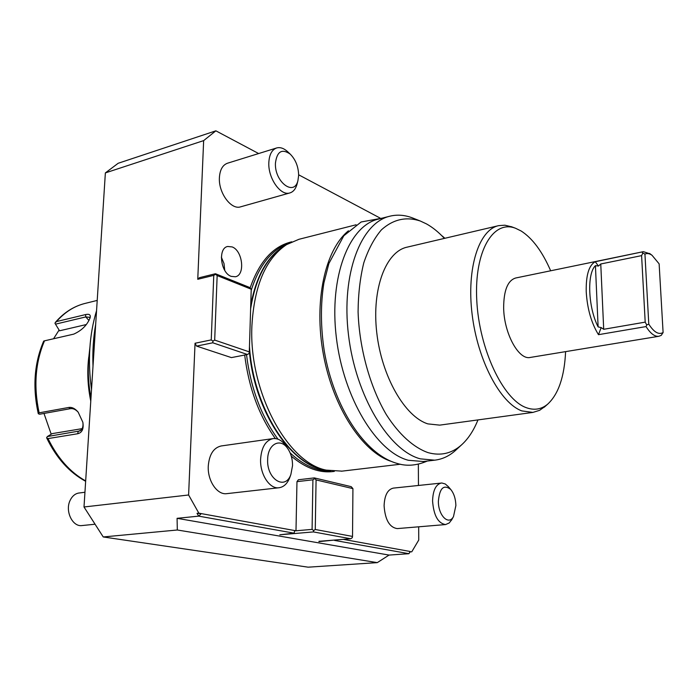 <?xml version="1.0" encoding="UTF-8"?>
<svg xmlns="http://www.w3.org/2000/svg" width="698" height="698" viewBox="0 0 698 698"><rect width="100%" height="100%" fill="white"/><g stroke="black" fill="none" stroke-linecap="round" stroke-linejoin="round"><path stroke-width="1.05" d="M90.775 401.114C87.695 386.212 87.014 371.58 88.742 357.219M97.214 300.419L85.191 303.394C74.389 306.038 64.827 312.093 56.503 321.569L85.584 314.58C89.135 313.751 90.688 314.693 90.225 317.424C87.442 324.858 81.936 330.424 73.735 334.133L44.506 340.833C35.293 362.489 33.504 386.491 39.132 412.832L68.709 407.466C71.981 406.986 75.14 408.566 78.176 412.178L82.853 422.273C83.882 428.834 82.163 432.655 77.687 433.746L48.031 438.588C57.62 458.158 70.166 472.276 85.671 480.931M46.618 437.786L48.031 438.588M56.503 321.569L54.933 323.122L55.482 324.16L85.775 316.927L89.588 317.311L89.963 318.367M43.73 341.095L44.506 340.833M39.132 412.832L38.259 413.617C32.457 387.163 34.272 362.986 43.704 341.078M68.709 407.466L70.411 408.67L39.603 414.237L38.294 413.731M70.411 408.67C73.063 408.269 75.646 409.438 78.167 412.169M82.888 422.482C83.402 426.626 82.399 429.445 79.86 430.928L47.324 436.555L46.6 437.742M47.324 436.555L52.202 433.624L82.12 428.651M51.207 434.217L43.983 413.452M53.563 338.757L59.103 330.041M86.316 324.544L59.566 330.791L55.482 324.16M90.967 398.069C88.559 385.104 87.756 372.287 88.567 359.601L89.868 347.56M91.517 389.501C87.59 361.084 89.265 334.804 96.56 310.645M95.687 324.291C93.323 337.692 92.433 351.661 93.008 366.206M258.653 153.551L215.874 130.823L118.163 163.28L105.363 172.912L84.004 506.984L103.234 536.954L308.115 567.177L377.278 562.632L389.048 555.076L408.915 553.697L410.162 551.49L343.241 539.353M84.004 506.984L188.608 494.987L198.843 513.161L197.011 513.353L198.721 516.136L294.172 533.193L279.802 534.79L313.428 531.92L350.728 538.76L318.951 541.299M215.874 130.823L203.65 140.612L105.363 172.912M203.65 140.612L197.761 279.287L213.763 275.37L215.508 274.331L215.446 273.738L249.518 287.41L251.228 289.208L217.157 275.57L215.508 274.331M196.592 346.103L231.413 357.603L247.432 354.497L212.777 342.788L196.592 346.103L195.047 343.25L211.241 339.9L213.763 275.37M195.047 343.25L188.608 494.987M389.048 555.076L177.083 518.326L177.309 530L377.278 562.632M177.083 518.326L198.721 516.136L201.294 513.615L295.987 530.785L312.085 529.381L313.655 530.576L313.428 531.92M103.234 536.954L177.309 530M335.014 540.016L334.455 540.392L408.915 553.697L410.101 551.909L411.776 551.786L418.739 540.051L418.678 526.807M418.46 485.459L418.346 464.161M379.965 217.994L298.648 174.797M312.085 529.381L312.913 479.805L296.973 481.646L298.395 479.753L314.318 477.903L316.072 479.919L352.926 488.617L352.525 536.422L352.272 537.704L350.728 538.76M296.973 481.646L295.987 530.785L294.53 530.916M197.011 513.353L201.294 513.615L198.843 513.161M215.446 273.738L199.471 277.673L197.761 279.287M411.776 551.786L410.101 551.909M250.154 287.881C259.359 261.471 273.232 246.115 291.773 241.805M334.325 471.377C320.19 473.48 305.846 468.41 291.302 456.169M275.344 438.562C258.984 415.572 248.758 387.73 244.675 355.029M231.16 276.364L235.383 276.774C245.382 275.169 242.756 250.783 232.198 246.935L227.679 246.473C217.706 248.13 220.568 272.866 231.16 276.364M441.38 483.033C435.866 484.333 432.926 490.336 432.577 501.042C433.694 515.482 438.03 523.326 445.594 524.564L397.267 528.595C389.484 527.426 385.095 519.801 384.092 505.718C384.572 495.283 387.652 489.411 393.349 488.111L441.86 483.007L445.28 483.976L448.448 486.768M273.084 438.597C265.633 440.351 261.471 447.235 260.598 459.249C259.9 474.335 269.646 489.228 278.982 487.754L226.754 493.652C217.209 495.135 207.411 480.739 208.266 466.098C209.269 454.433 213.579 447.715 221.196 445.961L273.084 438.597C277.787 438.143 282.027 440.499 285.796 445.673L286.529 446.764M276.644 147.959C271.871 149.712 269.262 154.616 268.826 162.651C267.988 178.26 280.666 196.234 289.853 192.936L240.609 206.835C231.186 210.168 218.395 192.857 219.399 177.65C219.914 169.806 222.627 164.99 227.531 163.21L276.644 147.959C280.09 147.025 283.658 148.177 287.34 151.414L287.995 152.024M334.455 540.06L318.942 541.631M294.172 533.193L294.591 530.532M312.913 479.805L314.51 478.749M314.318 477.903L351.19 486.654L352.926 488.617M313.655 530.576L315.269 529.485L352.525 536.422M315.269 529.485L316.072 479.919M211.241 339.9L212.925 341.156L214.687 340.083L217.157 275.57M212.777 342.788L212.925 341.156M247.432 354.497L249.125 353.45L249.299 351.879L214.687 340.083M249.299 351.879L251.228 289.208M356.085 224.782L298.945 239.301L286.555 244.623C265.711 258.609 254.159 285.761 251.891 326.079C248.776 391.552 287.471 462.879 326.228 470.12L341.933 471.141M348.45 230.811C325.059 249.596 313.533 301.545 323.436 354.689C333.234 407.859 362.594 452.191 391.133 461.334M440.089 425.082L532.906 412.413L521.851 410.913C500.344 403.156 477.633 360.473 472.11 314.24C466.412 267.971 479.029 229.572 498.73 225.629L504.872 225.201L511.904 226.894M423.363 461.518L408.356 460.279C376.667 452.121 343.442 398.035 336.323 337.326C328.95 276.609 349.175 225.541 378.473 219.093L389.571 216.275M456.771 449.268L455.122 450.777C448.997 456.16 442.192 459.293 434.697 460.174L420.327 458.848C388.856 450.594 355.71 396.08 348.494 334.97C341.017 273.843 360.988 222.522 390.051 216.153C397.38 214.408 404.875 215.001 412.518 217.933L413.565 218.343M477.955 419.917C473.654 430.649 468.096 439.051 461.273 445.132C451.615 453.56 440.56 456.064 428.092 452.644C413.644 447.575 399.047 434.514 386.343 414.656C369.957 386.753 359.322 348.363 358.083 311.927C358.231 294.05 360.133 277.682 363.789 262.832C368.361 249.247 374.241 238.245 381.431 229.825C393.192 219.303 406.131 216.363 420.257 220.996L426.443 223.884C432.655 227.347 438.632 232.181 444.382 238.402M498.407 225.707L407.152 247.144C385.942 251.498 371.659 288.544 376.746 332.545C381.649 376.536 404.971 416.811 427.883 423.887L439.723 425.134M545.365 406.219L539.624 410.319L532.906 412.413M565.598 351.635C564.438 376.623 558.487 394.117 547.747 404.098C541.386 409.429 534.162 410.59 526.083 407.597C502.97 399.343 479.046 348.852 476.751 299.992C474.178 251.044 493.25 219.46 515.578 228.281L521.144 230.994C532.495 238.315 542.337 251.577 550.661 270.78M658.842 336.288C654.741 336.794 650.475 333.557 646.043 326.577L646.741 324.936L648.782 324.142C653.947 332.222 658.72 335.023 663.1 332.536L661.233 335.38L658.842 336.288L530.201 357.455C518.666 360.29 503.843 333.112 503.651 307.626C503.755 290.307 507.76 280.43 515.665 278.005L643.364 251.664L650.143 253.871M595.429 265.659L598.439 266.051L595.272 261.733C588.911 265.214 585.892 275.213 586.224 291.747C587.271 308.778 591.363 323.087 598.474 334.674L601.179 327.598L598.116 326.908L595.429 265.659C586.782 273.738 588.135 307.478 598.116 326.908M595.272 261.733L643.364 251.664M646.043 326.577L598.474 334.674M642.012 252.1L642.832 253.069L641.602 255.625L600.76 263.984L598.439 266.051M641.602 255.625L645.196 322.136L603.7 329.29L601.179 327.598M646.741 324.936L645.196 322.136M642.832 253.069L644.943 254.089L648.782 324.142M663.1 332.536L659.13 263.844L652.045 255.294C649.506 253.505 647.133 253.095 644.943 254.089M224.73 270.344L224.006 263.53L221.345 257.196M445.594 524.564L449.25 522.95L451.903 519.452M450.725 489.438C443.719 484.133 439.6 488.068 438.379 501.243C438.178 515.49 448.666 525.864 453.499 516.555L455.89 505.526C455.654 498.73 453.936 493.373 450.725 489.438L448.081 486.34M278.982 487.754C283.676 487.082 287.236 483.775 289.679 477.842L290.255 476.228M287.759 448.605C280.483 437.393 267.7 443.963 267.657 459.528C266.584 479.247 285.334 490.816 290.883 474.457L292.541 465.61C292.567 459.048 290.979 453.386 287.759 448.605L285.796 445.673M441.625 235.549L442.968 236.605M443.771 237.748L444.783 238.306M289.853 192.936C293.247 191.906 295.62 189.053 296.982 184.394L297.269 183.26M290.194 154.092C281.905 148.395 276.993 151.405 275.44 163.131C274.41 181.925 294.259 196.845 297.933 180.59L298.648 175.442C298.456 166.717 295.638 159.598 290.194 154.092L287.34 151.414M84.947 492.256L78.342 493.102C74.765 493.931 72.007 496.383 70.088 500.457C64.827 511.058 72.513 527.069 82.015 525.559L94.431 524.285M85.584 314.58L85.775 316.927L88.986 320.522M77.687 433.746L78.193 431.469L81.125 430.003M251.193 290.403C259.237 265.214 271.679 249.561 288.536 243.445M246.516 354.671C250.687 387.966 261.174 416.13 277.979 439.173M290.141 452.932C303.621 465.33 317.145 471.359 330.712 471.01M249.334 350.693C254.412 411.741 291.895 466.796 326.42 470.19M250.739 305.183C256.393 275.466 267.77 255.643 284.88 245.713M250.626 308.804C255.599 278.362 266.531 257.641 283.423 246.656L285.421 245.356M249.465 346.382C253.173 407.1 289.53 464.109 324.238 469.728L327.886 470.504M603.7 329.29L600.76 263.984M46.609 437.768C56.346 457.984 69.364 472.494 85.653 481.297M55.465 322.275C63.98 312.477 73.892 306.186 85.191 303.394M341.374 471.211L400.425 464.231M422.84 461.579L434.697 460.174M420.257 220.996L412.518 217.933M461.273 445.132L455.122 450.777M547.747 404.098L544.239 407.222M515.578 228.281L511.198 226.623M652.045 255.294L649.55 253.418M453.499 516.555L451.527 520.132M290.883 474.457L289.679 477.842M444.888 238.28L442.637 236.308M297.933 180.59L296.982 184.394M382.286 218.125L361.136 221.981L343.8 235.784L328.871 263.539L323.907 282.891C320.495 304.249 320.618 327.013 324.291 351.164C333.923 407.248 364.74 454.616 397.38 463.498C406.707 466.43 416.662 465.61 427.263 461.055"/></g></svg>
